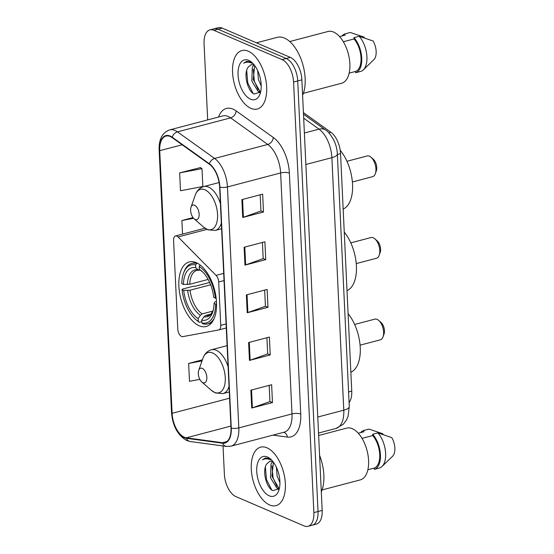 <?xml version="1.0" encoding="UTF-8"?>
<svg xmlns="http://www.w3.org/2000/svg" width="554" height="554" viewBox="0 0 554 554"><rect width="100%" height="100%" fill="white"/><g stroke="black" fill="none" stroke-linecap="round" stroke-linejoin="round"><path stroke-width="0.83" d="M181.587 336.465A6.295 3.289 -104.7 0 0 182.785 336.631L218.664 329.962A6.295 3.289 -104.7 0 0 218.788 329.935A6.295 3.289 -104.7 0 0 220.734 325.371L218.692 281.979A6.295 3.289 -104.7 0 0 216.088 275.38L178.09 236.96A6.295 3.289 -104.7 0 0 175.535 235.942A6.295 3.289 -104.7 0 0 173.589 240.512L177.758 328.986A6.295 3.289 -104.7 0 0 181.587 336.465M199.184 325.773A33.379 17.437 -104.7 0 0 206.185 326.493A33.379 17.437 -104.7 0 0 215.88 296.071A33.379 17.437 -104.7 0 0 196.206 262.644A33.379 17.437 -104.7 0 0 189.205 261.931A33.379 17.437 -104.7 0 0 179.51 292.353A33.379 17.437 -104.7 0 0 199.184 325.773M303.419 112.607L330.911 132.274A18.891 9.868 75.3 0 1 340.551 153.652L351.748 391.117A18.891 9.868 75.3 0 1 349.082 402.599M223.04 445.963L224.37 474.148A18.891 9.868 -104.7 0 0 235.866 496.592L304.063 525.891A18.891 9.868 -104.7 0 0 308.024 526.3L316.334 524.112A18.891 9.868 -104.7 0 0 322.186 510.421L301.875 79.852A18.891 9.868 -104.7 0 0 290.379 57.408L222.189 28.109A18.891 9.868 -104.7 0 0 218.221 27.7L214.073 28.794A18.891 9.868 -104.7 0 1 218.034 29.196A18.891 9.868 -104.7 0 0 214.073 28.794L209.918 29.888A18.891 9.868 -104.7 0 0 204.066 43.579L207.667 119.899M312.179 525.206A18.891 9.868 -104.7 0 0 318.031 511.515L297.72 80.946A18.891 9.868 -104.7 0 0 286.224 58.502L218.034 29.196L286.224 58.502A18.891 9.868 -104.7 0 1 297.72 80.946L318.031 511.515A18.891 9.868 -104.7 0 1 312.179 525.206M269.673 504.992A30.228 15.796 -104.7 0 0 276.01 505.636A30.228 15.796 -104.7 0 0 284.791 478.088A30.228 15.796 -104.7 0 0 266.973 447.819A30.228 15.796 -104.7 0 0 260.629 447.168A30.228 15.796 -104.7 0 0 251.855 474.716A30.228 15.796 -104.7 0 0 269.673 504.992A30.228 15.796 -104.7 0 0 276.01 505.636A30.228 15.796 -104.7 0 0 284.791 478.088A30.228 15.796 -104.7 0 0 266.973 447.819A30.228 15.796 -104.7 0 0 260.629 447.168A30.228 15.796 -104.7 0 0 251.855 474.716A30.228 15.796 -104.7 0 0 269.673 504.992M250.969 108.369A30.228 15.796 -104.7 0 0 257.305 109.013A30.228 15.796 -104.7 0 0 266.086 81.466A30.228 15.796 -104.7 0 0 248.268 51.197A30.228 15.796 -104.7 0 0 241.925 50.546A30.228 15.796 -104.7 0 0 233.151 78.093A30.228 15.796 -104.7 0 0 250.969 108.369A30.228 15.796 -104.7 0 0 257.305 109.013A30.228 15.796 -104.7 0 0 266.086 81.466A30.228 15.796 -104.7 0 0 248.268 51.197A30.228 15.796 -104.7 0 0 241.925 50.546A30.228 15.796 -104.7 0 0 233.151 78.093A30.228 15.796 -104.7 0 0 250.969 108.369M184.378 437.251A20.152 10.533 75.3 0 1 172.114 413.312L159.732 150.681A20.152 10.533 75.3 0 1 165.971 136.076A20.152 10.533 75.3 0 1 172.183 137.648L209.35 164.233A20.152 10.533 75.3 0 1 219.626 187.037L230.99 427.993A20.152 10.533 75.3 0 1 224.751 442.598A20.152 10.533 75.3 0 1 222.479 442.722L186.338 437.812A20.152 10.533 75.3 0 1 184.378 437.251M184.399 437.729A20.657 10.796 -104.7 0 0 186.414 438.304L222.556 443.214A20.657 10.796 -104.7 0 0 231.274 428.117L219.91 187.162A20.657 10.796 -104.7 0 0 209.377 163.79L172.211 137.198A20.657 10.796 -104.7 0 0 159.448 150.563L171.83 413.187A20.657 10.796 -104.7 0 0 184.399 437.729M200.43 167.613L179.648 172.876L180.493 190.742L202.847 186.532L202.002 168.665L200.216 167.467M308.024 526.3A18.891 9.868 -104.7 0 0 313.876 512.609L293.572 82.04A18.891 9.868 -104.7 0 0 282.069 59.597L213.879 30.29A18.891 9.868 -104.7 0 0 209.918 29.888M241.876 199.613L262.651 194.149L263.489 212.016L242.721 217.48L241.876 199.613M248.614 342.545L269.389 337.081L270.234 354.948L249.459 360.412L248.614 342.545M250.865 390.182L271.633 384.718L272.478 402.585L251.71 408.049L250.865 390.182M244.127 247.257L264.895 241.793L265.74 259.66L244.965 265.124L244.127 247.257M246.371 294.901L267.146 289.437L267.984 307.304L247.216 312.768L246.371 294.901M202.397 359.83L188.637 363.445L189.482 381.311L199.842 379.358M193.021 217.59L181.899 220.52L182.536 234.1M267.984 307.304L265.428 306.203M264.667 290.088L265.428 306.279L247.894 312.56A5.041 1.62 177.3 0 1 247.216 312.768M265.74 259.66L263.178 258.559M262.423 242.444L263.185 258.635L245.644 264.916A5.041 1.62 177.3 0 1 244.965 265.124M272.478 402.585L269.923 401.491M269.161 385.369L269.923 401.56L252.382 407.841A5.041 1.62 177.3 0 1 251.71 408.049M270.234 354.948L267.672 353.847M266.917 337.732L267.679 353.923L250.138 360.204A5.041 1.62 177.3 0 1 249.459 360.412M263.489 212.016L260.934 210.922M260.172 194.8L260.941 210.991L243.4 217.272A5.041 1.62 177.3 0 1 242.721 217.48M188.637 363.445L202.016 360.924M181.899 220.52L193.616 218.311M179.648 172.876L202.002 168.665M322.082 489.937L360.294 479.889A26.765 13.982 -104.7 0 0 368.071 455.492A26.765 13.982 -104.7 0 0 352.296 428.692A26.765 13.982 -104.7 0 0 346.679 428.117L318.647 435.492M272.963 461.614L269.895 461.267L267.035 463.615L269.729 461.364M279.424 488.206L276.709 487.825L270.539 477.818L271.003 464.065L272.658 461.482M279.936 482.714L277.132 476.087L276.384 467.257M278.35 487.395L271.938 476.232L273.427 462.216M271.308 459.744L269.119 458.421L265.221 458.019L262.388 459.848C265.041 458.414 267.921 458.477 271.038 460.028M269.237 495.823A20.533 10.727 -104.7 0 0 278.807 490.422A20.533 10.727 -104.7 0 0 270.553 459.037A20.533 10.727 -104.7 0 0 267.409 456.988A20.533 10.727 -104.7 0 0 256.744 471.426A20.533 10.727 -104.7 0 0 269.237 495.823M267.035 463.615C261.73 469.806 266.225 487.665 272.72 490.636L279.292 488.649M367.877 469.737L374.269 468.054A18.891 9.868 -104.7 0 0 379.719 454.481A18.891 9.868 -104.7 0 0 372.738 435.569L362.039 438.387M374.269 468.054L374.331 469.356L379.525 467.991A20.152 10.533 -104.7 0 0 382.059 466.475L392.641 456.191A12.597 6.579 -104.7 0 0 391.761 437.598L377.87 432.903L372.676 434.267L372.738 435.569M382.059 466.475A20.152 10.533 -104.7 0 0 377.87 432.903M374.331 469.356A20.152 10.533 -104.7 0 0 380.432 454.786A20.152 10.533 -104.7 0 0 372.676 434.267M358.272 433.228L363.86 431.753L363.798 430.451A20.152 10.533 -104.7 0 0 360.696 432.591M321.306 491.91A34.009 17.77 -104.7 0 0 319.582 455.326M382.918 434.474L382.883 433.782L368.992 429.087L363.798 430.451M262.388 459.848L265.401 457.978M271.785 490.02L266.46 479.501L265.387 467.022M279.084 489.016L278.42 488.33M276.827 486.267L273.053 477.763L271.917 465.879M278.669 489.611L277.152 488.032M356.236 263.579L376.457 258.261A10.706 5.595 -104.7 0 0 379.206 255.214A10.706 5.595 -104.7 0 0 374.899 238.85A10.706 5.595 -104.7 0 0 373.257 237.784A10.706 5.595 -104.7 0 0 371.014 237.555L350.786 242.874M216.572 304.16L215.686 304.139A29.978 15.664 -104.7 0 1 201.836 322.892L201.704 320.136A27.077 14.148 -104.7 0 0 212.563 312.428A27.077 14.148 -104.7 0 0 214.038 303.433L214.772 302.117L216.462 301.307M211.053 314.028L205.728 315.434L203.934 316.791L201.704 320.136M201.781 321.659L199.378 322.289L198.284 321.362A29.978 15.664 -104.7 0 1 195.472 319.291A29.978 15.664 -104.7 0 1 182.058 289.694L182.384 289.112L193.498 286.189L195.077 286.293L209.634 282.464M183.422 273.468A29.978 15.664 -104.7 0 1 195.624 264.985L196.608 263.51A31.239 16.322 -104.7 0 0 191.822 263.455A31.239 16.322 -104.7 0 0 183.817 272.339L183.422 273.468A29.978 15.664 -104.7 0 0 181.781 283.738L183.422 284.444L189.759 284.264L208.124 279.431M196.608 263.51L197.501 263.282M200.174 265.034L199.177 266.509A29.978 15.664 -104.7 0 1 215.402 298.184L216.171 298.197M201.836 322.892L202.93 323.813A31.239 16.322 -104.7 0 0 207.715 323.875A31.239 16.322 -104.7 0 0 214.239 318.315M195.624 264.985L195.756 267.741A27.077 14.148 -104.7 0 0 183.422 284.444M215.402 298.184L213.761 297.477A27.077 14.148 -104.7 0 0 201.67 271.038A27.077 14.148 -104.7 0 0 199.308 269.265L199.177 266.509M214.038 303.433L215.686 304.139M200.375 270.172L198.242 269.84L195.756 267.741M199.308 269.265L202.182 271.626M347.012 290.642A34.639 18.095 -104.7 0 0 356.402 265.996A34.639 18.095 -104.7 0 0 344.249 232.098M195.472 319.291L196.379 320.08A31.239 16.322 -104.7 0 0 199.378 322.289M182.058 289.694L183.699 290.4A27.077 14.148 -104.7 0 0 198.152 318.605L198.284 321.362M210.617 284.804L190.043 290.22L183.699 290.4M198.152 318.605L200.382 315.268L202.175 313.903L212.978 311.064A24.224 12.659 -104.7 0 1 203.934 316.791M379.206 255.214L380.189 252.382A7.555 3.947 -104.7 0 0 377.156 240.831L374.899 238.85M360.079 345.17L380.307 339.844A10.706 5.595 -104.7 0 0 383.049 336.804A10.706 5.595 -104.7 0 0 378.749 320.441A10.706 5.595 -104.7 0 0 377.108 319.367A10.706 5.595 -104.7 0 0 374.857 319.139L354.636 324.457M202.245 368.375A7.555 3.947 -104.7 0 0 198.72 370.363A7.555 3.947 -104.7 0 0 201.76 381.914A7.555 3.947 -104.7 0 0 202.916 382.669A7.555 3.947 -104.7 0 0 206.843 377.357A7.555 3.947 -104.7 0 0 202.245 368.375M350.855 372.233A34.639 18.095 -104.7 0 0 360.245 347.587A34.639 18.095 -104.7 0 0 348.092 313.682M383.049 336.804L384.04 333.972A7.555 3.947 -104.7 0 0 381 322.421L378.749 320.441M352.386 181.989L372.613 176.671A10.706 5.595 -104.7 0 0 375.356 173.631A10.706 5.595 -104.7 0 0 371.048 157.267A10.706 5.595 -104.7 0 0 369.407 156.193A10.706 5.595 -104.7 0 0 367.164 155.965L346.942 161.283M194.544 205.202A7.555 3.947 -104.7 0 0 191.026 207.189A7.555 3.947 -104.7 0 0 194.059 218.74A7.555 3.947 -104.7 0 0 195.223 219.495A7.555 3.947 -104.7 0 0 199.142 214.183A7.555 3.947 -104.7 0 0 194.544 205.202M343.161 209.059A34.639 18.095 -104.7 0 0 352.545 184.24A34.639 18.095 -104.7 0 0 340.211 150.279M375.356 173.631L376.346 170.798A7.555 3.947 -104.7 0 0 373.306 159.247L371.048 157.267M302.609 95.295A34.009 17.77 -104.7 0 0 302.249 62.588A34.009 17.77 -104.7 0 0 284.451 38.06A34.009 17.77 -104.7 0 0 277.319 37.333L256.44 42.824M303.377 93.314L341.589 83.266A26.765 13.982 -104.7 0 0 349.366 58.876A26.765 13.982 -104.7 0 0 333.591 32.07A26.765 13.982 -104.7 0 0 327.975 31.495L289.763 41.55M254.258 64.991L251.191 64.645L248.331 66.992L251.024 64.742M260.719 91.583L258.005 91.202L251.835 81.196L252.299 67.443L253.954 64.86M261.232 86.092L258.427 79.464L257.679 70.635M259.646 90.773L253.233 79.61L254.722 65.594M252.603 63.121L250.415 61.799L246.516 61.397L243.684 63.225C246.336 61.792 249.217 61.854 252.333 63.405M250.533 99.201A20.533 10.727 -104.7 0 0 260.103 93.799A20.533 10.727 -104.7 0 0 251.848 62.415A20.533 10.727 -104.7 0 0 248.704 60.365A20.533 10.727 -104.7 0 0 238.04 74.804A20.533 10.727 -104.7 0 0 250.533 99.201M248.331 66.992C243.026 73.183 247.52 91.043 254.016 94.014L260.588 92.026M349.172 73.114L355.571 71.431A18.891 9.868 -104.7 0 0 361.014 57.858A18.891 9.868 -104.7 0 0 354.034 38.946L343.335 41.765M355.571 71.431L355.626 72.733L360.82 71.369A20.152 10.533 -104.7 0 0 363.355 69.852L373.936 59.569A12.597 6.579 -104.7 0 0 373.057 40.975L359.165 36.28L353.971 37.644L354.034 38.946M363.355 69.852A20.152 10.533 -104.7 0 0 359.165 36.28M355.626 72.733A20.152 10.533 -104.7 0 0 361.727 58.17A20.152 10.533 -104.7 0 0 353.971 37.644M339.567 36.606L345.156 35.131L345.094 33.829A20.152 10.533 -104.7 0 0 341.991 35.968M364.213 37.852L364.179 37.16L350.287 32.464L345.094 33.829M243.684 63.225L246.696 61.355M253.081 93.397L247.756 82.878L246.682 70.4M260.38 92.393L259.715 91.708M258.122 89.644L254.348 81.14L253.213 69.257M259.964 92.989L258.448 91.41M348.577 391.955L351.748 391.117M337.379 154.483L340.551 153.652M328.799 132.828L330.911 132.274M220.734 325.371L226.08 323.965M218.692 281.979L224.038 280.573M216.088 275.38L223.698 273.378M178.09 236.96L206.905 229.384M322.186 510.421L313.876 512.609M222.189 28.109L213.879 30.29M290.379 57.408L282.069 59.597M301.875 79.852L293.572 82.04M349.269 406.539A12.597 4.058 177.3 0 1 343.785 410.189L331.881 157.661A25.193 13.164 -104.7 0 0 319.035 129.151A12.597 9.086 -54.4 0 1 325.683 130.107C327.559 130.945 330.163 134.075 333.487 139.497C335.793 144.061 337.088 148.901 337.358 154.012L349.269 406.539L348.05 416.393L346.305 420.354L343.293 424.267L335.987 428.443A25.193 13.164 -104.7 0 0 343.785 410.189L317.781 417.03M303.682 118.175L319.035 129.151L304.381 133.008M337.358 154.012A12.597 4.058 177.3 0 1 331.881 157.661L305.87 164.496M172.114 413.312L229.585 398.194M218.498 117.053A31.488 16.454 75.3 0 1 233.047 109.124A31.488 16.454 75.3 0 1 236.149 110.904L273.316 137.489A31.488 16.454 75.3 0 1 289.375 173.125L300.739 414.073A31.488 16.454 75.3 0 1 287.443 437.092L272.97 435.125M172.211 137.198A6.295 4.543 -54.4 0 1 177.439 131.859L230.616 117.87A25.193 13.164 -104.7 0 0 228.137 116.451A25.193 13.164 -104.7 0 0 222.847 115.904L169.676 129.892A25.193 13.164 75.3 0 1 177.439 131.859L214.606 158.444A25.193 13.164 75.3 0 1 227.452 186.947L238.816 427.903A6.295 2.029 177.3 0 1 231.274 428.117M159.448 150.563A6.295 2.029 177.3 0 1 159.137 149.975L171.518 412.605C172.703 426.109 177.806 435.423 186.823 440.534L190.299 441.517A6.295 5.249 -82.3 0 1 186.414 438.304M219.91 187.162A6.295 2.029 -2.7 0 0 227.452 186.947L280.629 172.959A25.193 13.164 -104.7 0 0 267.783 144.456L230.616 117.87A6.295 4.543 125.6 0 0 236.149 110.904M209.377 163.79A6.295 4.543 -54.4 0 1 214.606 158.444L267.783 144.456A6.295 4.543 125.6 0 0 273.316 137.489M190.299 441.517L226.441 446.427A6.295 5.249 -82.3 0 1 222.556 443.214M300.739 414.073A6.295 2.029 177.3 0 0 291.993 413.914L238.816 427.903A25.193 13.164 75.3 0 1 231.018 446.164L284.195 432.175A25.193 13.164 -104.7 0 0 291.993 413.914L280.629 172.959A6.295 2.029 177.3 0 1 289.375 173.125M171.518 412.605A6.295 2.029 -2.7 0 0 171.83 413.187M287.443 437.092A6.295 5.249 97.7 0 0 283.62 432.321M159.732 150.681L182.162 144.781M186.338 437.812L230.9 426.088M222.479 442.722L226.787 441.593M247.049 294.721L247.894 312.56M249.3 342.365L250.138 360.204M251.544 390.009L252.382 407.841M244.806 247.077L245.644 264.916M242.555 199.44L243.4 217.272M205.728 315.434A23.303 12.174 -104.7 0 0 208.851 315.371L210.382 314.617L212.992 311.029M198.242 269.84A24.224 12.659 -104.7 0 0 187.397 284.521M202.716 272.014A24.224 12.659 -104.7 0 0 201.788 271.37M199.121 270.276L196.995 270.304A23.303 12.174 -104.7 0 0 189.759 284.264M187.681 290.476A24.224 12.659 -104.7 0 0 200.382 315.268M190.043 290.22A23.303 12.174 -104.7 0 0 202.175 313.903M201.76 381.914L211.261 390.258A20.83 10.879 -104.7 0 0 214.446 392.343A20.83 10.879 -104.7 0 0 225.263 377.696A20.83 10.879 -104.7 0 0 212.591 352.953A20.83 10.879 -104.7 0 0 202.882 358.424L198.72 370.363M228.103 366.762A22.672 11.849 -104.7 0 0 216.185 350.239A22.672 11.849 -104.7 0 0 211.427 349.754C207.383 350.931 204.537 353.826 202.882 358.424M229.287 391.941L222.957 393.61A22.672 11.849 -104.7 0 0 229.024 386.373M194.059 218.74L203.56 227.085A20.83 10.879 -104.7 0 0 206.753 229.169A20.83 10.879 -104.7 0 0 217.57 214.523A20.83 10.879 -104.7 0 0 204.897 189.78A20.83 10.879 -104.7 0 0 195.188 195.25L191.026 207.189M220.409 203.588A22.672 11.849 -104.7 0 0 208.484 187.065A22.672 11.849 -104.7 0 0 203.733 186.58C199.689 187.758 196.843 190.645 195.188 195.25M221.593 228.767L215.264 230.429A22.672 11.849 -104.7 0 0 221.33 223.2M218.788 329.935L226.274 327.968M175.535 235.942L204.973 228.2M335.987 428.443L318.536 433.034M303.502 114.242L325.683 130.107M226.441 446.427L231.018 446.164M169.676 129.892C162.308 132.551 158.797 139.248 159.137 149.975M195.687 262.437L191.822 263.455M211.58 322.857L207.715 323.875M202.736 272.035L202.002 271.529M222.957 393.61L215.437 392.952L211.261 390.258M227.105 345.634L211.427 349.754M215.264 230.429L207.743 229.778L203.56 227.085M219.114 182.536L203.733 186.58"/></g></svg>

